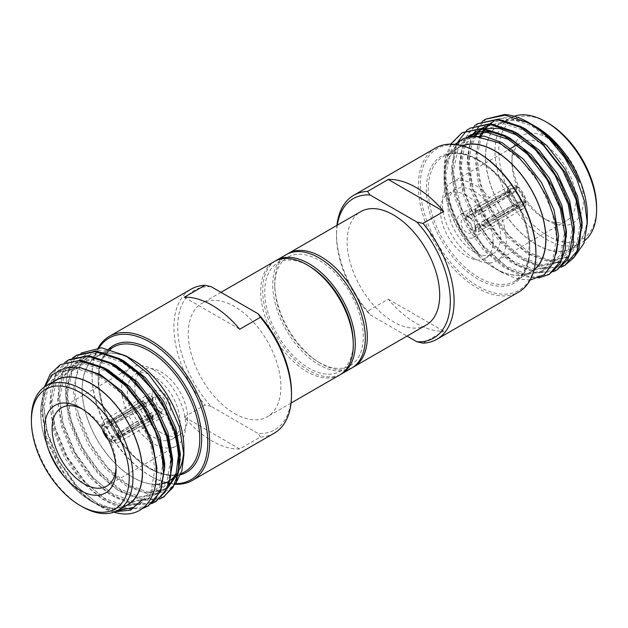 <?xml version="1.0" encoding="UTF-8"?>
<svg xmlns="http://www.w3.org/2000/svg" width="628" height="628" viewBox="0 0 628 628"><rect width="100%" height="100%" fill="white"/><g stroke="black" fill="none" stroke-linecap="round" stroke-linejoin="round"><path stroke-width="0.47" stroke-dasharray="3.14 2.35" d="M535.927 252.888A81.813 47.233 60 0 1 478.073 286.289A81.813 47.233 60 0 1 420.226 186.092A81.813 47.233 60 0 1 478.073 152.69M435.565 148.027A83.147 48.003 -120 0 0 422.817 214.65A83.147 48.003 -120 0 0 477.139 287.922A83.147 48.003 -120 0 0 518.704 292.036M471.769 215.059L467.915 212.829L507.243 191.469A13.306 7.677 60 0 1 509.991 185.7A13.306 7.677 60 0 1 516.357 186.202L475.624 208.378L475.043 209.124L475.938 210.042L478.764 210.192L516.923 186.524A13.306 7.677 60 0 1 526.044 202.326L486.465 223.537L485.201 226.237L485.53 227.297L486.465 227.163L526.044 202.977A13.306 7.677 60 0 1 523.297 208.739A13.306 7.677 60 0 1 516.923 208.245L478.764 231.614L475.938 231.763L475.043 230.688L475.624 229.801L516.357 207.915A13.306 7.677 60 0 1 507.243 192.121L509.12 193.204L509.127 195.449L471.769 218.677L470.67 218.717L470.144 217.547L471.769 215.059L509.127 194.656A7.983 4.608 60 0 1 510.768 191.399A7.983 4.608 60 0 1 514.418 191.603L475.624 212.829L475.043 213.528L475.938 214.391L478.764 214.643L478.764 210.192M466.785 215.145A13.306 7.677 60 0 1 475.482 226.865A13.306 7.677 60 0 1 473.441 237.525A13.306 7.677 60 0 1 466.785 236.866A13.306 7.677 60 0 1 458.095 225.146A13.306 7.677 60 0 1 460.136 214.486A13.306 7.677 60 0 1 466.785 215.145M478.764 231.614L478.764 227.163L475.938 227.422L475.043 226.284L475.624 225.35L514.418 204.618A7.983 4.608 60 0 1 509.127 195.449M466.785 219.486A7.983 4.608 -120 0 0 462.797 219.094A7.983 4.608 -120 0 0 461.572 225.491A7.983 4.608 -120 0 0 466.785 232.525A7.983 4.608 -120 0 0 470.78 232.917A7.983 4.608 -120 0 0 472.005 226.52A7.983 4.608 -120 0 0 466.785 219.486M466.785 195.591A37.248 21.509 -120 0 0 448.164 193.746A37.248 21.509 -120 0 0 442.457 223.592A37.248 21.509 -120 0 0 466.785 256.42A37.248 21.509 -120 0 0 485.413 258.265A37.248 21.509 -120 0 0 491.12 228.419A37.248 21.509 -120 0 0 466.785 195.591M474.313 252.071A37.248 21.509 60 0 1 449.978 219.251A37.248 21.509 60 0 1 455.692 189.405A37.248 21.509 60 0 1 474.313 191.25A37.248 21.509 60 0 1 498.648 224.07A37.248 21.509 60 0 1 492.941 253.916A37.248 21.509 60 0 1 474.313 252.071M596.6 207.538A69.174 39.941 60 0 1 547.687 235.783A69.174 39.941 60 0 1 498.773 151.058A69.174 39.941 60 0 1 547.687 122.821M514.136 116.243A71.835 41.472 -120 0 0 509.889 118.174A71.835 41.472 -120 0 0 498.875 175.738A71.835 41.472 -120 0 0 545.803 239.04A71.835 41.472 -120 0 0 581.724 242.596A71.835 41.472 -120 0 0 584.958 240.359M547.687 138.027A50.554 29.186 -120 0 0 511.938 158.664A50.554 29.186 -120 0 0 547.687 220.577L547.687 220.577A50.554 29.186 -120 0 0 583.428 199.94A50.554 29.186 -120 0 0 547.687 138.027M543.927 218.403L547.687 220.577L543.919 218.403A45.232 26.117 60 0 1 543.919 218.403A45.232 26.117 60 0 1 511.938 163.005A45.232 26.117 60 0 1 521.311 142.305A45.232 26.117 60 0 1 543.927 144.542A45.232 26.117 60 0 1 573.474 184.397A45.232 26.117 60 0 1 566.535 220.64A45.232 26.117 60 0 1 543.927 218.403M474.313 258.595A45.232 26.117 60 0 1 444.765 218.732A45.232 26.117 60 0 1 451.697 182.489A45.232 26.117 60 0 1 474.313 184.734A45.232 26.117 60 0 1 503.86 224.589A45.232 26.117 60 0 1 496.929 260.832A45.232 26.117 60 0 1 474.313 258.595M534.09 269.742A71.835 41.472 60 0 1 530.927 271.924A71.835 41.472 60 0 1 495.005 268.368A71.835 41.472 60 0 1 448.078 205.066A71.835 41.472 60 0 1 459.092 147.502A71.835 41.472 60 0 1 462.561 145.853M536.398 127.162A71.835 41.472 60 0 1 583.326 190.465A71.835 41.472 60 0 1 572.312 248.029A71.835 41.472 60 0 1 536.398 244.473A71.835 41.472 60 0 1 489.471 181.17A71.835 41.472 60 0 1 500.477 123.606A71.835 41.472 60 0 1 536.398 127.162M466.549 130.451L455.685 145.327L451.658 166.852L455.645 195.701L467.899 225.366L486.48 251.373L508.492 269.812L524.113 276.681L538.753 277.914M458.048 141.661L453.62 155.548L452.725 172.158L461.502 209.43L482.116 244.582L509.449 269.263L531.469 277.364L550.05 273.941M474.383 125.922L463.519 140.798L459.5 162.33L463.48 191.171L475.741 220.836L494.322 246.851L516.326 265.291L535.982 273.054L553.323 271.696M478.646 123.159L467.993 133.442L461.815 149.056L460.599 168.673L464.422 190.629L472.923 213.057L485.342 234.024L500.571 251.757L517.276 264.741L539.271 272.85L557.86 269.436M482.218 121.4L471.361 136.276L467.334 157.801L471.322 186.649L483.576 216.315L502.157 242.322L524.168 260.761L543.809 268.525L561.149 267.183M486.48 118.629L473.159 133.756L469.061 147.831L468.653 166.844L473.481 190.198L484.667 216.024L502.353 240.94L525.118 260.22L547.993 268.407L565.71 264.898M450.692 144.134L445.613 156.796A83.147 48.003 60 0 0 444.098 171.216A83.147 48.003 60 0 0 452.333 210.631C464.123 238.86 480.703 259.505 502.078 272.576L516.624 278.761L530.103 280.08M462.969 132.21L451.32 144.118L445.378 162.558L445.747 185.543L452.333 210.631M470.819 127.672L466.643 130.593M587.306 215.208A71.992 41.566 60 0 1 536.398 244.598A71.992 41.566 60 0 1 485.491 156.427A71.992 41.566 60 0 1 536.398 127.029M533.188 125.184L532.78 124.948M574.322 256.993L565.357 261.648L554.736 262.771L530.731 254.419C506.294 239.967 483.678 205.568 478.238 174.788C472.028 143.757 483.489 119.398 504.629 117.734L517.464 118.637L531.304 124.116M462.31 145.782A71.992 41.566 -120 0 0 444.098 180.322A71.992 41.566 -120 0 0 495.005 268.501A71.992 41.566 -120 0 0 534.028 270.001M495.005 268.501L502.07 272.576M275.268 261.02A65.469 37.798 -120 0 0 266.484 313.78A65.469 37.798 -120 0 0 308.976 370.567A65.469 37.798 -120 0 0 340.706 374.359M351.759 368.016A65.469 37.798 60 0 1 319.024 364.774A65.469 37.798 60 0 1 276.249 307.084A65.469 37.798 60 0 1 286.289 254.623M319.024 362.403A62.565 36.126 -120 0 0 363.259 336.859A62.565 36.126 -120 0 0 319.024 260.235A62.565 36.126 -120 0 0 274.813 287.616A62.565 36.126 -120 0 0 317.446 361.461A62.565 36.126 -120 0 0 319.024 362.403M287.294 254.073A65.469 37.798 -120 0 0 274.742 285.371A65.469 37.798 -120 0 0 319.354 362.639A65.469 37.798 -120 0 0 321.002 363.628A65.469 37.798 -120 0 0 352.732 367.419M426.153 325.061A65.469 37.798 60 0 1 393.418 321.819A65.469 37.798 60 0 1 350.644 264.129A65.469 37.798 60 0 1 360.684 211.667M337.275 225.185A80.486 46.464 -120 0 0 336.506 235.508L336.506 233.333A83.147 48.003 60 0 0 367.576 311.143L388.277 299.195A83.147 48.003 -120 0 0 415.995 323.216A83.147 48.003 -120 0 0 443.713 331.207L423.013 343.155M99.098 347.692A81.813 47.233 -120 0 0 92.073 375.544A81.813 47.233 -120 0 0 149.919 475.749A81.813 47.233 -120 0 0 175.73 483.631M175.424 484.259A83.147 48.003 60 0 1 150.861 476.291L149.919 475.749A81.813 47.233 -120 0 0 149.927 475.749L150.861 476.291A83.147 48.003 60 0 1 92.073 374.461A83.147 48.003 60 0 1 98.266 347.7M108.401 439.82A13.306 7.677 -120 0 0 111.078 441.908L149.236 418.24L152.376 418.57L152.957 419.308L152.376 420.054L111.643 442.23A13.306 7.677 -120 0 0 118.009 442.732A13.306 7.677 -120 0 0 120.757 436.962L160.085 415.603L161.616 413.059L161.137 411.913L160.085 411.976L120.757 436.311A13.306 7.677 -120 0 0 111.643 420.517L152.376 398.631L152.957 397.744L152.376 396.849L149.236 396.817L111.078 420.195A13.306 7.677 -120 0 0 104.703 419.692A13.306 7.677 -120 0 0 101.956 425.454L103.84 426.545L107.608 426.475L146.277 403.333L146.567 404.369L145.382 407.117L107.608 427.268A7.983 4.608 -120 0 0 112.891 436.429L149.236 413.789L152.212 414.142L152.957 414.904L152.376 415.603L152.376 420.054M161.215 413.287A13.306 7.677 -120 0 0 167.864 413.946A13.306 7.677 -120 0 0 169.905 403.286A13.306 7.677 -120 0 0 161.215 391.566A13.306 7.677 -120 0 0 154.559 390.906A13.306 7.677 -120 0 0 152.518 401.567A13.306 7.677 -120 0 0 161.215 413.287M152.376 398.631L152.376 403.082L152.957 402.148L152.376 401.198L149.236 401.268L112.891 423.421A7.983 4.608 -120 0 0 109.248 423.217A7.983 4.608 -120 0 0 107.608 426.475M161.215 408.946A7.983 4.608 60 0 1 155.995 401.912A7.983 4.608 60 0 1 157.22 395.514A7.983 4.608 60 0 1 161.215 395.915A7.983 4.608 60 0 1 166.428 402.948A7.983 4.608 60 0 1 165.203 409.338A7.983 4.608 60 0 1 161.215 408.946M161.215 432.841A37.248 21.509 60 0 1 136.88 400.02A37.248 21.509 60 0 1 142.587 370.167A37.248 21.509 60 0 1 161.215 372.012A37.248 21.509 60 0 1 185.543 404.84A37.248 21.509 60 0 1 179.836 434.686A37.248 21.509 60 0 1 161.215 432.841M153.687 376.36A37.248 21.509 -120 0 0 135.059 374.516A37.248 21.509 -120 0 0 129.352 404.361A37.248 21.509 -120 0 0 153.687 437.19A37.248 21.509 -120 0 0 172.308 439.035A37.248 21.509 -120 0 0 178.022 409.181A37.248 21.509 -120 0 0 153.687 376.36M116.007 467.507A45.232 26.117 -120 0 0 116.062 465.426A45.232 26.117 -120 0 0 84.081 410.029L80.313 407.862L84.081 410.029A45.232 26.117 -120 0 0 82.252 409.032M153.687 369.845A45.232 26.117 -120 0 0 131.071 367.6A45.232 26.117 -120 0 0 124.14 403.843A45.232 26.117 -120 0 0 153.687 443.706A45.232 26.117 -120 0 0 176.303 445.943A45.232 26.117 -120 0 0 183.235 409.699A45.232 26.117 -120 0 0 153.687 369.845M183.753 450.143A71.835 41.472 -120 0 0 132.995 360.064A71.835 41.472 -120 0 0 97.073 356.508A71.835 41.472 -120 0 0 86.06 414.072A71.835 41.472 -120 0 0 132.995 477.374A71.835 41.472 -120 0 0 168.908 480.93L170.8 479.847M169.866 480.349A71.835 41.472 -120 0 0 170.832 479.698M175.306 475.6A71.835 41.472 -120 0 0 178.336 471.33M178.658 470.78A71.835 41.472 -120 0 0 179.851 468.425M55.688 380.403A71.835 41.472 -120 0 0 44.674 437.967A71.835 41.472 -120 0 0 91.602 501.27A71.835 41.472 -120 0 0 127.523 504.826M164.018 496.811L145.437 500.233L123.426 492.132C97.403 476.825 72.879 439.482 67.832 405.5A83.147 48.003 -120 0 1 74.551 359.428L81.224 353.038M159.481 499.087L142.203 500.453L122.476 492.682C79.575 469.242 49.581 388.292 74.551 359.428M156.184 501.34L137.595 504.763L115.591 496.654L93.58 478.214L74.999 452.207L62.745 422.542L58.757 393.693L63.726 370.018L76.961 355.063M151.646 503.609L134.368 504.975L114.641 497.203L98.486 484.745L83.665 467.813L71.396 447.756L62.682 426.161L58.263 404.762L58.514 385.254L63.444 369.186L72.699 357.834M148.341 505.862L129.761 509.284L107.749 501.183L85.746 482.744L67.157 456.729L54.903 427.064L50.915 398.223L55.884 374.539L69.119 359.593M142.148 508.719L121.918 508.46L106.799 501.733L90.66 489.275L75.847 472.335L63.577 452.278L54.864 430.69L50.444 409.291L50.695 389.776L55.625 373.707L64.872 362.356M119.265 513.414C112.891 512.212 106.438 509.646 99.915 505.705L77.903 487.265L59.322 461.258L47.069 431.593L43.081 402.744L48.042 379.069L61.277 364.114M115.23 511.679L99.483 505.956A83.147 48.003 60 0 1 75.501 486.205L54.298 453.887L43.921 422.762L42.123 404.77L44.36 387.068M53.286 381.785A71.992 41.566 -120 0 0 40.694 413.224A71.992 41.566 -120 0 0 91.602 501.403A71.992 41.566 -120 0 0 125.121 506.215M91.602 501.403L95.221 503.491L117.075 510.823M113.864 512.189A83.147 48.003 60 0 1 99.483 505.956M44.305 387.107L40.694 408.114L47.799 443.87L67.063 478.191C75.737 489.165 85.125 497.604 95.213 503.491M183.902 448.109A71.992 41.566 60 0 1 183.823 451.367M179.796 468.873A71.992 41.566 60 0 1 178.595 471.181M178.164 471.918A71.992 41.566 60 0 1 175.133 476.024M170.777 479.933A71.992 41.566 60 0 1 169.811 480.577M168.39 481.409A71.992 41.566 60 0 1 166.538 482.304M163.162 483.489A71.992 41.566 60 0 1 162.291 483.709M161.443 483.898A71.992 41.566 60 0 1 159.81 484.172M155.532 484.447A71.992 41.566 60 0 1 132.995 477.508A71.992 41.566 60 0 1 82.08 389.329A71.992 41.566 60 0 1 132.995 359.938M176.068 482.901L167.166 490.609L155.705 493.655L142.485 491.889L128.41 485.436C105.959 472.075 84.89 441.578 78.155 412.816L74.975 393.552L76.145 376.47L81.569 362.937L90.825 354.027L110.685 350.871C100.99 349.827 94.585 350.212 91.468 352.018C86.028 353.854 81.208 357.395 77.016 362.639C73.115 367.67 70.375 373.896 68.797 381.306C67.329 390.059 66.898 393.67 67.832 405.5M353.187 340.823A62.565 36.126 60 0 1 308.976 368.204A62.565 36.126 60 0 1 264.741 291.573A62.565 36.126 60 0 1 308.976 266.029A62.565 36.126 60 0 1 310.554 266.979M339.732 374.955A65.469 37.798 60 0 1 306.998 371.713A65.469 37.798 60 0 1 264.223 314.024A65.469 37.798 60 0 1 274.263 261.562M234.582 413.522A65.469 37.798 -120 0 0 267.316 416.764A65.469 37.798 -120 0 0 277.356 364.303A65.469 37.798 -120 0 0 234.582 306.613A65.469 37.798 -120 0 0 201.847 303.371A65.469 37.798 -120 0 0 191.815 355.833A65.469 37.798 -120 0 0 234.582 413.522M274.271 433.155A83.147 48.003 -120 0 1 260.424 437.025L239.723 448.973A83.147 48.003 60 0 1 212.005 440.989A83.147 48.003 60 0 1 184.287 416.968L204.987 405.021A83.147 48.003 -120 0 1 191.132 289.147M291.494 392.924A80.486 46.464 60 0 1 258.045 433.485L211.118 406.387A80.486 46.464 60 0 1 177.677 327.212A80.486 46.464 60 0 1 211.118 286.651M211.118 406.387L204.987 405.021M260.424 437.025L258.045 433.485M98.243 505.234L89.49 499.331C86.044 496.881 81.381 492.509 75.501 486.205M82.197 506.702A71.835 41.472 60 0 1 31.4 418.719M152.376 415.603L113.582 436.829A7.983 4.608 -120 0 0 117.232 437.041A7.983 4.608 -120 0 0 118.873 433.775L156.231 413.381L157.856 410.885L157.33 409.715L156.231 409.754L118.873 432.982L118.88 435.228A10.645 6.147 60 0 0 111.643 422.691L113.582 423.822L152.376 403.082M118.873 432.982A7.983 4.608 -120 0 0 113.582 423.822M112.891 423.421L111.078 422.369L111.078 420.195M103.84 426.545A10.645 6.147 60 0 1 111.078 422.369M111.078 441.908L111.078 439.733L112.891 436.429M111.078 439.733A10.645 6.147 60 0 1 103.84 427.197L101.956 426.106A13.306 7.677 -120 0 0 102.427 429.466M107.608 427.268L103.84 427.197M113.582 436.829L111.643 440.055A10.645 6.147 60 0 0 118.88 435.879L118.873 433.775M120.757 436.962L118.88 435.879M111.643 442.23L111.643 440.055M160.085 415.603L156.231 413.381M161.616 413.059L157.856 410.885M156.231 409.754L160.085 411.976M120.757 436.311L118.88 435.228M111.643 422.691L111.643 420.517M152.212 401.111L152.212 396.763M149.236 401.268L149.236 396.817M101.956 425.454L141.536 401.268L145.382 403.49M146.567 404.369L142.799 402.195L141.536 404.895L101.956 426.106M141.536 401.268L142.47 401.135L142.799 402.195M145.382 407.117L141.536 404.895M149.236 418.24L149.236 413.789M152.212 418.491L152.212 414.142M67.063 478.191L56.96 462.616L45.632 435.086L41.974 408.31L46.613 386.33L58.922 372.443L77.103 368.73L98.455 375.701L119.815 392.257L137.987 415.838L150.296 442.803L154.943 469.006L151.277 490.421L139.95 503.742L122.75 506.89L102.372 499.354L82.001 482.233L64.802 458.095L53.474 430.557L49.808 403.788L54.455 381.808L66.764 367.922L84.937 364.201L106.297 371.172L127.649 387.727L145.829 411.309L158.138 438.273L162.778 464.485L159.119 485.899L147.792 499.213L130.593 502.369L110.214 494.833L89.835 477.712L72.644 453.565L61.308 426.035L57.65 399.259L62.29 377.279L74.599 363.392L92.779 359.679L114.131 366.65L135.491 383.206L153.672 406.779L165.98 433.752L170.62 459.955L166.954 481.37L155.626 494.691L138.427 497.839L118.056 490.303L97.678 473.182L80.478 449.036L69.151 421.506L65.493 394.737L70.132 372.757L82.441 358.871L100.621 355.15L121.973 362.121L143.325 378.676L161.506 402.258L176.641 439.922M168.861 485.946L167.668 487.1M168.422 486.99L163.468 490.162L146.269 493.318L125.89 485.782L105.52 468.661L88.32 444.514L76.985 416.984L73.327 390.208L77.966 368.228L90.275 354.341L110.685 350.871M133.921 507.22L116.769 510.274L96.5 502.753L76.121 485.632L58.922 461.486L47.595 433.956L43.929 407.18L48.576 385.2L60.885 371.313L80.572 367.749M156.176 478.913L151.136 493.38L141.912 502.612L124.713 505.76L104.334 498.224L83.964 481.103L66.764 456.956L55.429 429.426L51.771 402.658L56.41 380.678L68.719 366.791L85.463 362.984L105.245 368.471M164.591 469.312L160.022 486.998L149.747 498.083L132.547 501.238L112.177 493.702L91.798 476.574L74.599 452.435L63.271 424.905L59.613 398.128L64.252 376.148L76.561 362.262L93.305 358.455L113.079 363.942M172.433 464.791L167.857 482.469L157.589 493.561L140.389 496.709L120.011 489.173L99.64 472.052L82.441 447.905L71.113 420.375L67.447 393.607L72.087 371.627L84.395 357.74L101.139 353.933L120.921 359.42M165.423 489.031L148.224 492.187L127.853 484.651L107.474 467.522L90.275 443.384L78.155 412.816M239.723 448.973L184.287 416.968M184.287 297.232L239.723 329.237M336.506 233.333A83.147 48.003 60 0 1 336.938 225.381M336.506 235.508A80.486 46.464 -120 0 0 369.955 314.691L407.038 336.098M367.576 311.143L369.955 314.691M454.962 144.354L447.403 156.474L444.098 176.146L446.626 196.525L453.95 217.924L465.403 238.373L479.933 255.981L464.532 236.473L454.17 217.005L446.618 193.848L444.098 171.978L445.613 156.796M529.757 123.198L520.086 118.464C516.271 116.722 511.09 115.419 504.535 114.539M478.764 214.643L515.109 192.003A7.983 4.608 60 0 1 520.392 201.164L482.618 221.315L481.433 224.063L481.723 225.099L520.392 201.957L524.16 201.886A10.645 6.147 -120 0 1 516.923 206.07L515.109 205.011L478.764 227.163M520.392 201.957A7.983 4.608 60 0 1 518.752 205.223A7.983 4.608 60 0 1 515.109 205.011M514.418 204.618L516.357 205.741L516.357 207.915M509.12 193.204A10.645 6.147 -120 0 0 516.357 205.741M516.357 186.202L516.357 188.376L514.418 191.603M516.357 188.376A10.645 6.147 -120 0 0 509.12 192.553L507.243 191.469M509.127 194.656L509.12 192.553M515.109 192.003L516.923 188.698A10.645 6.147 -120 0 1 524.16 201.235L520.392 201.164M526.044 202.326L524.16 201.235M516.923 186.524L516.923 188.698M486.465 223.537L482.618 221.315M485.201 226.237L481.433 224.063M482.618 224.942L486.465 227.163M526.044 202.977L524.16 201.886M516.923 206.07L516.923 208.245M475.789 227.328L475.789 231.669M475.624 225.35L475.624 229.801M507.243 192.121L467.915 216.456L471.769 218.677M470.144 217.547L466.384 215.373L467.915 212.829M467.915 216.456L466.863 216.519L466.384 215.373M475.624 208.378L475.624 212.829M475.789 209.948L475.789 214.289M504.629 117.734L492.964 121.887M490.437 123.692L489.322 124.634M486.849 127.131L486.072 128.049M485.64 128.591L485.169 129.211M481.362 135.734L476.982 157.165L480.64 183.933L491.967 211.471L509.167 235.61L529.545 252.731L549.916 260.267L567.115 257.119L577.391 246.027L581.968 228.333M522.637 127.515L502.847 122.013L485.122 126.409M482.587 128.222L481.488 129.164M479.007 131.66L478.23 132.579M476.055 135.593L471.008 147.423L469.14 161.686L472.798 188.463L484.133 215.993L501.332 240.139L521.703 257.26L542.082 264.796L559.281 261.641L569.525 250.611L574.118 233.019M514.787 132.037L494.997 126.542L477.28 130.938M474.517 132.94L473.645 133.686M471.165 136.182L463.959 149.244L461.305 166.216L464.963 192.984L476.291 220.522L493.49 244.661L513.869 261.782L534.24 269.318L551.439 266.17L561.746 255.023L566.299 237.235M506.953 136.566L497.423 132.83M447.403 156.474L460.614 140.531L478.795 136.818L500.147 143.788L521.507 160.344L539.68 183.918L551.988 210.882L556.636 237.094L552.97 258.508L541.642 271.83L524.443 274.978L504.064 267.442L483.693 250.321L466.494 226.174L455.167 198.644L451.501 171.868L456.14 149.888L468.449 136.009L470.411 134.879L458.102 148.757L453.463 170.738L457.121 197.514L468.449 225.044L485.648 249.19L506.027 266.311L526.405 273.847L543.605 270.692L551.243 263.823L556.377 253.437M468.213 136.935L462.577 139.4L450.26 153.287L445.621 175.267L449.287 202.035L460.614 229.573L479.933 255.981M579.471 182.356L571.04 165.816L552.86 142.242L531.5 125.686L510.148 118.716L491.967 122.429L493.93 121.298M490.028 123.661L489.251 124.226M489.134 124.313L488.239 125.019M485.687 127.39L484.887 128.261M484.714 128.457L484.204 129.062M479.996 135.624L475.019 158.295L478.677 185.064L490.013 212.602L507.212 236.74L527.583 253.861L547.961 261.405L565.161 258.249L576.488 244.928L580.146 223.513L575.507 197.31L563.198 170.345L545.018 146.764L523.666 130.208L502.306 123.237L484.133 126.958L486.088 125.828M482.186 128.191L481.409 128.748M481.299 128.834L480.396 129.541M477.845 131.919L477.045 132.791M474.792 135.672L469.234 147.863L467.177 162.817L470.843 189.593L482.171 217.123L499.37 241.27L519.749 258.391L540.119 265.927L557.319 262.779L568.646 249.457L572.312 228.043L567.673 201.831L555.356 174.867L532.654 146.944M484.259 128.395L476.291 131.48L478.253 130.349M473.457 133.364L472.562 134.07M470.011 136.441L462.216 149.723L459.343 167.346L463.001 194.115L474.328 221.653L491.528 245.791L511.906 262.912L532.285 270.456L549.484 267.3L560.812 253.979L564.47 232.564L559.831 206.361L547.522 179.396L524.812 151.466M388.277 299.195L443.713 331.207M479.015 277.6A71.835 41.472 60 0 1 432.088 214.297A71.835 41.472 60 0 1 443.101 156.733A71.835 41.472 60 0 1 479.015 160.289A71.835 41.472 60 0 1 525.95 223.592A71.835 41.472 60 0 1 514.936 281.156A71.835 41.472 60 0 1 479.015 277.6M478.073 159.748A73.17 42.241 -120 0 0 426.341 189.617A73.17 42.241 -120 0 0 478.073 279.232A73.17 42.241 -120 0 0 529.812 249.355A73.17 42.241 -120 0 0 478.073 159.748M113.064 347.276A71.835 41.472 -120 0 0 102.05 404.84A71.835 41.472 -120 0 0 148.985 468.143A71.835 41.472 -120 0 0 184.899 471.699C175.416 477.021 163.665 475.812 149.652 468.08L134.839 456.98L121.259 441.704L110.12 423.586L102.411 404.22L98.808 385.325L99.577 368.612L104.546 355.597L113.064 347.276M180.519 474.784A73.17 42.241 60 0 1 149.927 468.684A73.17 42.241 60 0 1 103.526 408.577A73.17 42.241 60 0 1 108.879 348.878M523.297 208.739L473.441 237.525M510.768 191.399L462.797 219.094M455.692 189.405L448.164 193.746M459.092 147.502L443.101 156.733C452.584 151.411 464.335 152.62 478.348 160.36L493.161 171.452L506.741 186.728L517.88 204.854L525.589 224.22L529.192 243.107L528.423 259.819L523.454 272.835L514.936 281.156L530.927 271.924M511.938 163.005L511.938 158.664M451.697 182.489L510.909 148.302M516.789 144.911L521.311 142.305M572.312 248.029L581.724 242.596M118.009 442.732L167.864 413.946M152.957 414.904L152.957 419.308M152.957 397.752L152.957 402.148M109.248 423.217L157.22 395.514M135.059 374.516L142.587 370.167M131.071 367.6L61.465 407.792M180.793 474.077L171.303 479.549M40.694 413.224L40.694 408.114M291.062 403.058L267.316 416.764M220.962 292.334L201.847 303.371M109.869 349.121L97.073 356.508M176.303 445.943L106.689 486.135M116.062 465.426L116.062 469.768M172.308 439.035L179.836 434.686M117.232 437.041L165.203 409.338M157.33 409.715L161.137 411.913M142.47 401.135L146.277 403.333M104.703 419.692L154.559 390.906M60.885 371.313L58.922 372.443M141.912 502.612L139.95 503.742M68.719 366.791L66.764 367.922M149.747 498.083L147.792 499.213M76.561 362.262L74.599 363.392M157.589 493.561L155.626 494.691M84.395 357.74L82.441 358.871M90.275 354.341L90.825 354.027M92.073 375.544L92.073 374.461M317.446 361.461L319.354 362.639M274.813 287.616L274.742 285.371M444.098 180.322L444.098 176.146M444.098 171.978L444.098 171.216M500.477 123.606L509.889 118.174M496.929 260.832L566.535 220.64M492.941 253.916L485.413 258.265M518.752 205.223L470.78 232.917M481.723 225.099L485.53 227.297M475.043 226.284L475.043 230.688M466.863 216.519L470.67 218.717M475.043 209.124L475.043 213.528M509.991 185.7L460.136 214.486M565.161 258.249L567.115 257.119M557.319 262.779L559.281 261.641M549.484 267.3L551.439 266.17M541.642 271.83L543.605 270.692M460.614 140.531L462.577 139.4"/><path stroke-width="0.94" d="M478.081 152.69L477.139 152.149L478.073 152.69A81.813 47.233 60 0 1 478.081 152.69A81.813 47.233 60 0 1 535.927 252.888L535.927 253.971A83.147 48.003 -120 0 0 477.139 152.149A83.147 48.003 -120 0 0 477.139 152.141A83.147 48.003 -120 0 0 435.565 148.027L353.729 195.277A83.147 48.003 60 0 1 367.576 191.407L388.277 179.459A83.147 48.003 -120 0 1 415.995 187.442A83.147 48.003 -120 0 1 443.713 211.463L388.277 179.459M443.713 211.463L423.013 223.411A83.147 48.003 60 0 1 436.868 339.285L518.704 292.036A83.147 48.003 -120 0 0 535.927 253.971M547.687 122.821L545.803 121.73L547.687 122.821A69.174 39.941 60 0 1 596.6 207.538L596.6 209.713A71.835 41.472 -120 0 0 545.803 121.73L545.803 121.73A71.835 41.472 -120 0 0 514.136 116.243M584.958 240.359A71.835 41.472 -120 0 0 596.6 209.713M462.561 145.853A71.835 41.472 60 0 1 495.005 151.058A71.835 41.472 60 0 1 540.991 211.33A71.835 41.472 60 0 1 534.09 269.742M538.753 277.914L549.084 274.499L561.338 260.118L565.326 236.999L560.357 208.724L547.121 179.624L527.559 154.182L504.574 136.307L481.582 128.764L462.02 132.751L450.692 144.134M549.084 274.499L559.956 264.082L565.396 248.892L565.875 229.699L561.322 208.166L552.075 186.171L538.926 165.627L522.959 148.318L505.524 135.758L482.532 128.222L462.02 132.751M553.323 271.696L556.918 269.977L569.18 255.588L573.16 232.478L568.199 204.194L554.964 175.094L535.401 149.652L512.409 131.778L489.424 124.242L469.862 128.23L466.549 130.451M556.918 269.977L567.767 259.576L573.215 244.386L573.694 225.185L569.141 203.653L559.901 181.657L546.753 161.106L530.793 143.796L513.359 131.228L490.374 123.685L469.862 128.23M561.149 267.183L564.76 265.448L577.014 251.067L581.002 227.948L576.033 199.673L562.798 170.573L543.236 145.131L520.251 127.256L497.258 119.713L477.696 123.7L474.383 125.922M564.76 265.448L573.827 257.668L579.095 247.605L581.716 222.587L576.017 196.195L565.31 172.669L540.221 140.711L521.201 126.707L498.208 119.163L477.696 123.7M466.643 130.593L458.048 141.661M531.304 124.116L532.787 124.941C552.954 137.32 568.513 156.458 579.471 182.356C578.09 178.705 575.468 173.438 571.59 166.546L561.503 151.662C558.802 147.831 550.018 138.278 544.633 133.85L528.517 122.484A83.147 48.003 -120 0 1 548.291 137.854C541.619 131.527 534.883 126.479 528.085 122.727L505.1 115.191L485.538 119.179L482.218 121.4M528.517 122.484A83.147 48.003 -120 0 0 504.535 114.539L485.538 119.179M533.188 125.184L536.398 127.029A71.992 41.566 60 0 1 587.306 215.208L587.306 223.191L583.946 243.303L574.322 256.993M548.291 137.854L564.187 156.867L576.661 178.823L584.59 201.643L587.306 223.191M534.028 270.001A71.992 41.566 -120 0 0 541.14 211.487A71.992 41.566 -120 0 0 495.005 150.924A71.992 41.566 -120 0 0 462.31 145.782M530.103 280.08L544.256 274.687L553.731 262.057L557.531 243.593L555.278 221.346L547.231 197.718L534.279 175.259L517.81 156.356L499.59 142.996L474.501 136.119L463.747 138.396L454.962 144.354M340.706 374.359A65.469 37.798 -120 0 0 341.711 373.809A65.469 37.798 -120 0 0 351.751 321.355A65.469 37.798 -120 0 0 308.976 263.658A65.469 37.798 -120 0 0 276.241 260.416A65.469 37.798 -120 0 0 275.268 261.02M276.241 260.416L286.289 254.623A65.469 37.798 60 0 1 319.024 257.865A65.469 37.798 60 0 1 361.791 315.554A65.469 37.798 60 0 1 351.759 368.016L341.711 373.809M352.732 367.419A65.469 37.798 -120 0 0 353.737 366.87A65.469 37.798 -120 0 0 363.777 314.408A65.469 37.798 -120 0 0 321.002 256.719A65.469 37.798 -120 0 0 288.268 253.476A65.469 37.798 -120 0 0 287.294 254.073M288.268 253.476L360.684 211.667A65.469 37.798 60 0 1 393.418 214.909A65.469 37.798 60 0 1 436.185 272.599A65.469 37.798 60 0 1 426.153 325.061L353.737 366.87M436.868 339.285A83.147 48.003 60 0 1 423.013 343.155L416.882 341.781A80.486 46.464 -120 0 0 450.323 301.22A80.486 46.464 -120 0 0 416.882 222.045L369.955 194.947A80.486 46.464 -120 0 0 337.275 225.185M175.73 483.631A81.813 47.233 -120 0 0 206.235 426.153A81.813 47.233 -120 0 0 149.927 342.142A81.813 47.233 -120 0 0 99.098 347.692M98.266 347.7A83.147 48.003 60 0 1 109.296 336.396A83.147 48.003 60 0 1 150.861 340.517A83.147 48.003 60 0 1 205.183 413.781A83.147 48.003 60 0 1 192.435 480.404A83.147 48.003 60 0 1 175.424 484.259M82.197 506.702L80.313 505.619A69.174 39.941 -120 0 0 129.227 477.374A69.174 39.941 -120 0 0 80.313 392.649A69.174 39.941 -120 0 0 31.4 420.893A69.174 39.941 -120 0 0 80.313 505.619L82.197 506.702A71.835 41.472 60 0 0 118.111 510.258A71.835 41.472 60 0 0 129.125 452.694A71.835 41.472 60 0 0 82.197 389.391A71.835 41.472 60 0 0 46.276 385.835A71.835 41.472 60 0 0 31.4 418.719L31.4 420.893M80.313 490.413A50.554 29.186 60 0 1 44.572 428.5A50.554 29.186 60 0 1 80.313 407.855L80.313 407.855A50.554 29.186 60 0 1 80.313 407.862A50.554 29.186 60 0 1 116.062 469.768A50.554 29.186 60 0 1 80.313 490.413M82.252 409.032A45.232 26.117 -120 0 0 61.465 407.792A45.232 26.117 -120 0 0 54.526 444.035A45.232 26.117 -120 0 0 84.073 483.89A45.232 26.117 -120 0 0 106.689 486.135A45.232 26.117 -120 0 0 116.007 467.507M168.908 480.93A71.835 41.472 -120 0 0 169.866 480.349M170.832 479.698A71.835 41.472 -120 0 0 175.306 475.6M178.336 471.33A71.835 41.472 -120 0 0 178.658 470.78M179.851 468.425A71.835 41.472 -120 0 0 183.753 450.143M118.111 510.258L127.523 504.826A71.835 41.472 -120 0 0 138.529 447.262A71.835 41.472 -120 0 0 91.602 383.959A71.835 41.472 -120 0 0 55.688 380.403L46.276 385.835M72.699 357.834L76.961 355.063L96.524 351.076L119.508 358.619L142.501 376.494L162.063 401.936L175.298 431.036L180.26 459.319L176.272 482.43L164.018 496.811L159.481 499.087M75.988 355.621L95.55 351.641L118.551 359.169L135.978 371.745L151.937 389.054L165.093 409.597L174.333 431.593L178.886 453.126L178.407 472.319L172.967 487.509L163.06 497.368M64.872 362.356L69.119 359.593L88.681 355.605L111.674 363.141L134.659 381.015L154.221 406.465L167.456 435.565L172.425 463.841L168.437 486.951L156.184 501.34L151.646 503.609M68.185 360.134L87.747 356.147L110.724 363.691L128.167 376.251L144.126 393.56L157.283 414.111L166.522 436.107L171.075 457.639L170.596 476.833L165.148 492.022L155.234 501.882M44.36 387.068L50.256 374.1L60.335 364.664L80.839 360.127L103.832 367.67L126.817 385.545L146.387 410.987L159.614 440.087L164.583 468.37L160.595 491.481L148.341 505.862L142.148 508.719M60.335 364.664L79.002 360.613L102.882 368.22L125.074 385.286L142.894 407.47L155.336 431.381L162.063 454.091L163.57 473.63L160.839 488.937L155.053 499.762L147.392 506.411M125.121 506.215A71.992 41.566 -120 0 0 139.259 449.46A71.992 41.566 -120 0 0 91.602 383.834A71.992 41.566 -120 0 0 53.286 381.785M117.075 510.823L133.772 507.306L141.912 499.998L130.71 510.156L115.23 511.679M44.305 387.107L52.571 374.594L64.919 367.906L80.266 367.694L97.269 374.013C124.36 388.167 150.328 426.679 155.218 460.151C161.145 493.953 145.131 518.131 119.265 513.414A83.147 48.003 60 0 1 113.864 512.189M81.224 353.038L101.563 347.771L125.922 355.856L132.995 359.938A71.992 41.566 60 0 1 183.902 448.109L183.902 454.837L181.9 470.647L176.068 482.901M183.823 451.367A71.992 41.566 60 0 1 179.796 468.873M178.595 471.181A71.992 41.566 60 0 1 178.164 471.918M175.133 476.024A71.992 41.566 60 0 1 170.777 479.933M169.811 480.577A71.992 41.566 60 0 1 168.39 481.409M166.538 482.304A71.992 41.566 60 0 1 163.162 483.489M162.291 483.709A71.992 41.566 60 0 1 161.443 483.898M159.81 484.172A71.992 41.566 60 0 1 155.532 484.447M125.922 355.856L148.302 373.848L167.103 399.023L179.561 427.48L183.902 454.837M220.962 292.334L274.263 261.562A65.469 37.798 60 0 1 306.998 264.804A65.469 37.798 60 0 1 308.646 265.793L310.554 266.979A62.565 36.126 60 0 1 353.187 340.823L353.258 343.061A65.469 37.798 60 0 1 339.732 374.955L291.062 403.058M308.646 265.793A65.469 37.798 60 0 1 353.258 343.061M109.296 336.396L191.132 289.147A83.147 48.003 -120 0 1 204.987 285.285L184.287 297.232A83.147 48.003 60 0 1 212.005 305.216A83.147 48.003 60 0 1 239.723 329.237L260.424 317.289A83.147 48.003 -120 0 1 291.494 395.098A83.147 48.003 -120 0 1 274.271 433.155L192.435 480.404M204.987 285.285L211.118 286.651L258.045 313.749A80.486 46.464 60 0 1 291.494 392.924L291.494 395.098M258.045 313.749L260.424 317.289M102.427 429.466A13.306 7.677 -120 0 0 108.401 439.82M176.641 439.922L178.454 455.433L176.217 473.002L168.861 485.946M167.668 487.1L163.468 490.162M141.912 499.998L133.921 507.22M80.572 367.749L100.417 374.571L121.769 391.126L139.95 414.7L152.259 441.672L156.898 467.876L156.176 478.913M105.245 368.471L108.252 370.041L129.611 386.597L147.792 410.178L160.101 437.143L164.74 463.354L164.591 469.312M113.079 363.942L116.094 365.52L137.446 382.075L155.626 405.649L167.935 432.621L172.574 458.825L172.433 464.791M120.921 359.42L123.936 360.99L145.288 377.546L163.468 401.127L175.777 428.092L180.417 454.295L177.559 473.7L168.422 486.99M336.938 225.381A83.147 48.003 60 0 1 353.729 195.277M407.038 336.098L416.882 341.781M369.955 194.947L367.576 191.407M423.013 223.411L416.882 222.045M492.964 121.887L490.437 123.692M489.322 124.634L486.849 127.131M486.072 128.049L485.64 128.591M485.169 129.211L481.362 135.734M581.968 228.333L582.109 222.383L577.47 196.179L565.161 169.215L546.98 145.633L525.628 129.078L522.637 127.515M485.122 126.409L482.587 128.222M481.488 129.164L479.007 131.66M478.23 132.579L476.055 135.593M574.118 233.019L574.267 226.912L569.627 200.701L557.319 173.736L539.138 150.163L517.786 133.599L514.787 132.037M477.28 130.938L474.517 132.94M473.645 133.686L471.165 136.182M566.299 237.235L566.432 231.434L561.793 205.23L549.484 178.266L531.304 154.684L509.944 138.129L506.953 136.566M497.423 132.83L482.783 131.134L470.411 134.879M556.377 253.437L558.59 235.963L553.951 209.752L541.642 182.787L523.462 159.214L502.11 142.658L484.345 136.143L468.213 136.935M491.967 122.429L490.028 123.661M488.239 125.019L485.687 127.39M484.204 129.062L479.996 135.624M484.133 126.958L482.186 128.191M480.396 129.541L477.845 131.919M477.045 132.791L474.792 135.672M532.654 146.944L515.824 134.737L499.441 128.481L484.259 128.395M476.291 131.48L473.457 133.364M472.562 134.07L470.011 136.441M524.812 151.466L507.989 139.259L486.629 132.288L468.457 136.009M180.793 474.077L184.899 471.699A71.835 41.472 -120 0 0 195.912 414.135A71.835 41.472 -120 0 0 148.985 350.832A71.835 41.472 -120 0 0 113.064 347.276L109.869 349.121M108.879 348.878A73.17 42.241 60 0 1 149.927 349.207A73.17 42.241 60 0 1 199.092 418.743A73.17 42.241 60 0 1 180.519 474.784M510.909 148.302L516.789 144.911M171.303 479.549L170.8 479.847"/></g></svg>

